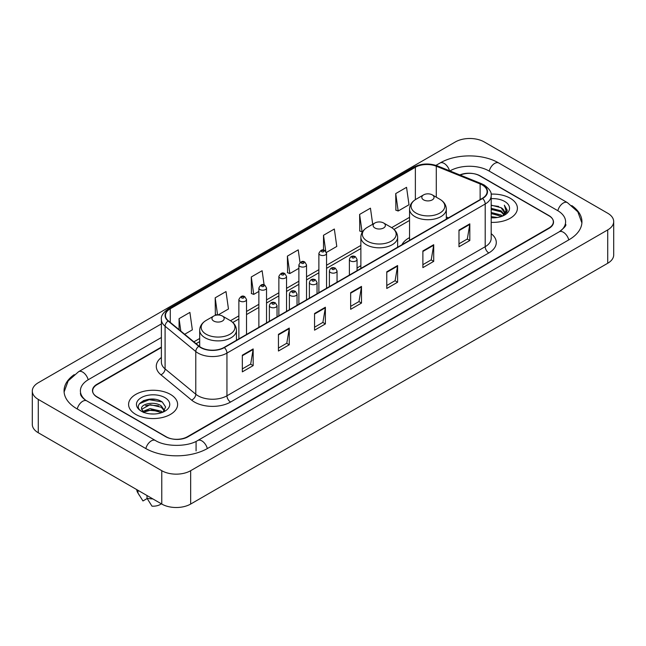 <?xml version="1.0" encoding="UTF-8"?>
<svg xmlns="http://www.w3.org/2000/svg" width="646" height="646" viewBox="0 0 646 646"><rect width="100%" height="100%" fill="white"/><g stroke="black" fill="none" stroke-linecap="round" stroke-linejoin="round"><path stroke-width="0.97" d="M360.872 265.708A27.067 15.625 0 0 0 357.052 268.243M409.548 237.607A27.067 15.625 0 0 0 401.933 244.745M161.387 347.508L97.142 384.604A15.318 8.842 0 0 0 92.653 390.854A15.318 8.842 0 0 0 97.142 397.112L165.747 436.72A15.318 8.842 0 0 0 187.413 436.72L548.858 228.038A15.318 8.842 0 0 0 553.347 221.788A15.318 8.842 0 0 0 548.858 215.53L480.253 175.922A15.318 8.842 0 0 0 460.227 175.098M560.51 231.01A27.576 15.924 0 0 0 565.605 221.788A27.576 15.924 0 0 0 557.522 210.531L488.917 170.924A27.576 15.924 0 0 0 449.923 170.924L449.907 170.932M161.387 337.503L88.478 379.598A27.576 15.924 0 0 0 80.395 390.854A27.576 15.924 0 0 0 85.49 400.076M161.775 470.7A20.43 11.79 0 0 0 190.659 470.7L607.716 229.919A20.43 11.79 0 0 0 613.7 221.578A20.43 11.79 0 0 0 607.716 213.237L484.225 141.942A20.43 11.79 0 0 0 455.341 141.942L38.284 382.731A20.43 11.79 0 0 0 32.3 391.064A20.43 11.79 0 0 0 38.284 399.406L161.775 470.7L161.775 504.058A20.43 11.79 0 0 0 190.659 504.058L607.716 263.269A20.43 11.79 0 0 0 613.7 254.936L613.7 221.578M32.3 391.064L32.3 424.422A20.43 11.79 0 0 0 38.284 432.763L161.775 504.058M74.209 374.64A43.92 25.355 0 0 0 64.059 390.854A43.92 25.355 0 0 0 76.922 408.789L145.528 448.397A43.92 25.355 0 0 0 207.632 448.397L569.078 239.714A43.92 25.355 0 0 0 581.941 221.788A43.92 25.355 0 0 0 571.791 205.573M155.153 399.349A20.43 11.79 0 0 0 143.194 400.77M510.227 198.233A24.508 14.155 0 0 0 491.065 194.123A24.508 14.155 0 0 1 510.227 198.233A24.508 14.155 0 0 1 517.406 208.238A24.508 14.155 0 0 0 510.227 198.233M170.439 394.399A24.508 14.155 0 0 0 143.727 391.331A24.508 14.155 0 0 0 128.594 404.404A24.508 14.155 0 0 0 135.773 414.417A24.508 14.155 0 0 0 162.485 417.486A24.508 14.155 0 0 0 177.618 404.404A24.508 14.155 0 0 0 170.439 394.399A24.508 14.155 0 0 0 143.727 391.331A24.508 14.155 0 0 0 128.594 404.404A24.508 14.155 0 0 0 135.773 414.417A24.508 14.155 0 0 0 162.485 417.486A24.508 14.155 0 0 0 177.618 404.404A24.508 14.155 0 0 0 170.439 394.399M482.312 184.99A16.344 9.432 180 0 1 487.1 191.66A16.344 9.432 180 0 1 482.312 198.33L224.065 347.435A16.344 9.432 180 0 1 199.121 346.175L168.428 320.868A16.344 9.432 180 0 1 165.473 315.45A16.344 9.432 180 0 1 170.261 308.78L415.37 167.274A16.344 9.432 180 0 1 436.292 166.216L480.131 183.932A16.344 9.432 180 0 1 482.312 184.99M482.602 184.821A16.748 9.674 0 0 0 480.366 183.739L436.526 166.022A16.748 9.674 0 0 0 415.079 167.104L169.971 308.618A16.748 9.674 0 0 0 168.097 320.997L198.79 346.304A16.748 9.674 0 0 0 224.348 347.596L482.602 198.5A16.748 9.674 0 0 0 482.602 184.821M242.331 355.187L242.331 371.862L253.167 365.612L253.167 348.937L242.331 355.187M242.331 368.906L250.68 364.086L253.119 349.486A4.086 2.358 -120 0 0 253.167 348.937M250.6 364.134L253.167 365.612M278.442 334.337L278.442 351.02L289.271 344.762L289.271 328.087L278.442 334.337M278.442 348.057L286.784 343.244L289.23 328.636A4.086 2.358 -120 0 0 289.271 328.087M286.711 343.284L289.271 344.762M314.554 313.496L314.554 330.171L325.382 323.921L325.382 307.238L314.554 313.496M314.554 327.215L322.895 322.394L325.342 307.795A4.086 2.358 -120 0 0 325.382 307.238M322.822 322.435L325.382 323.921M458.983 230.105L458.983 246.78L469.82 240.53L469.82 223.847L458.983 230.105M458.983 243.825L467.333 239.004L469.771 224.404A4.086 2.358 -120 0 0 469.82 223.847M467.252 239.052L469.82 240.53M422.88 250.955L422.88 267.63L433.708 261.372L433.708 244.697L422.88 250.955M422.88 264.674L431.221 259.853L433.668 245.254A4.086 2.358 -120 0 0 433.708 244.697M431.148 259.894L433.708 261.372M386.768 271.796L386.768 288.479L397.597 282.221L397.597 265.546L386.768 271.796M386.768 285.516L395.11 280.703L397.556 266.095A4.086 2.358 -120 0 0 397.597 265.546M395.037 280.744L397.597 282.221M350.657 292.646L350.657 309.321L361.494 303.071L361.494 286.396L350.657 292.646M350.657 306.365L359.006 301.545L361.445 286.945A4.086 2.358 -120 0 0 361.494 286.396M358.926 301.593L361.494 303.071M491.186 222.353A24.508 14.155 0 0 0 517.406 208.238A24.508 14.155 0 0 1 491.186 222.353M161.387 347.096L96.957 384.289A15.318 8.842 0 0 0 92.475 390.547A15.318 8.842 0 0 0 96.957 396.797L166.288 436.825A15.318 8.842 0 0 0 187.954 436.825L549.043 228.353A15.318 8.842 0 0 0 553.525 222.103A15.318 8.842 0 0 0 549.043 215.845L479.712 175.817A15.318 8.842 0 0 0 459.823 174.937M218.041 314.998L228.458 308.99L226.011 291.564L215.183 297.814L215.352 314.392M184.675 334.265L192.346 329.831L189.9 312.406L179.071 318.664L179.071 329.638M326.408 252.441L336.784 246.449L334.337 229.023L323.509 235.273L323.509 250.107M372.702 224.259L370.449 208.174L359.612 214.424L359.79 231.002M395.723 193.582L398.17 211.008L408.999 204.75L406.552 187.324L395.723 193.582L395.901 210.16M264.109 284.902L262.123 270.714L251.286 276.973L251.464 293.542M300.002 262.51L298.226 249.865L287.397 256.123L287.575 272.701M287.397 256.123L289.844 273.549L298.88 268.332M289.844 273.549L287.397 272.636M323.509 235.273L325.754 251.294M359.612 214.424L362.059 231.849L362.721 231.47M362.059 231.849L359.612 230.937M398.17 211.008L395.723 210.095M251.286 276.973L253.733 294.398L258.868 291.427M253.733 294.398L251.286 293.478M217.096 315.046L215.183 314.327M215.183 297.814L217.589 315.014M179.071 318.664L180.815 331.075M491.186 216.652L497.412 217.492M491.186 217.694L494.061 217.823M491.186 212.486L501.054 214.989L502.467 216.103M491.186 213.527L501.619 216.426M491.186 208.319L501.054 210.822L504.033 214.141M491.186 209.361L501.054 211.864L503.767 214.633M504.203 214.577L504.332 215.07M502.523 216.079A11.547 6.662 0 0 0 504.437 212.405A11.547 6.662 0 0 0 501.054 207.689L504.429 212.655M504.09 214.698L503.662 215.57M491.186 217.799A16.651 9.609 0 0 0 504.663 215.037A16.651 9.609 0 0 0 504.663 201.439A16.651 9.609 0 0 0 491.186 198.677M501.054 207.689L491.186 205.137M503.654 215.57L507.086 211.177L507.199 210.152L504.34 205.194L506.012 210.733L502.709 215.998M504.34 205.194L507.191 210.346M491.186 205.42L498.599 206.413M505.947 211.089L506.658 212.316M491.186 209.595L498.252 210.475M491.186 213.761L498.252 214.65M506.02 210.669L506.771 212.066M423.598 199.872A6.129 3.537 0 0 0 432.263 199.872A6.129 3.537 0 0 0 432.263 194.874L439.869 199.267A16.885 9.747 0 0 0 439.869 199.267A16.885 9.747 0 0 1 439.869 213.051A16.885 9.747 0 0 1 415.992 213.051A16.885 9.747 0 0 1 415.992 199.267C411.833 201.738 409.685 205.016 409.548 209.11A18.387 10.611 0 0 0 414.934 216.612A18.387 10.611 0 0 0 434.968 218.913A18.387 10.611 0 0 0 446.313 209.11C446.176 205.016 444.036 201.738 439.878 199.267L432.263 194.874A6.129 3.537 0 0 0 423.598 194.874A6.129 3.537 0 0 0 423.598 199.872M374.922 227.981A6.129 3.537 0 0 0 383.587 227.981A6.129 3.537 0 0 0 383.587 222.975L391.201 227.368A16.885 9.747 0 0 1 391.201 241.16A16.885 9.747 0 0 1 367.316 241.16A16.885 9.747 0 0 1 367.316 227.368C363.157 229.839 361.009 233.117 360.872 237.211A18.387 10.611 0 0 0 366.258 244.713A18.387 10.611 0 0 0 386.292 247.014A18.387 10.611 0 0 0 397.637 237.211C397.508 233.117 395.36 229.839 391.201 227.368L383.587 222.975A6.129 3.537 0 0 0 374.922 222.975A6.129 3.537 0 0 0 374.922 227.981M213.737 321.038A6.129 3.537 0 0 0 222.402 321.038A6.129 3.537 0 0 0 222.402 316.039L230.008 320.432A16.885 9.747 0 0 1 230.008 334.216A16.885 9.747 0 0 1 206.131 334.216A16.885 9.747 0 0 1 206.122 320.432C201.964 322.903 199.824 326.182 199.687 330.276A18.387 10.611 0 0 0 205.073 337.777A18.387 10.611 0 0 0 225.107 340.079A18.387 10.611 0 0 0 236.452 330.276C236.315 326.182 234.167 322.903 230.008 320.432L222.402 316.039A6.129 3.537 0 0 0 213.737 316.039A6.129 3.537 0 0 0 213.737 321.038M150.316 413.884L154.208 413.997M142.685 411.445L150.122 408.603L161.274 411.211L162.622 412.301M143.234 412.269L151.721 409.871L161.274 412.536M141.563 408.643L143.477 412.245M141.579 408.966C140.4 403.847 154.451 400.827 161.274 405.922L164.585 410.501M141.636 409.306L150.098 404.646L161.274 407.238L164.326 410.84M163.018 412.132L165.626 407.012L162.324 402.038C150.639 393.64 129.878 404.711 141.87 411.494L142.467 411.857M164.883 397.613A16.651 9.609 0 0 0 141.337 397.613A16.651 9.609 0 0 0 141.337 411.203A16.651 9.609 0 0 0 164.883 411.203A16.651 9.609 0 0 0 164.883 397.613M136.766 489.62A16.344 9.432 0 0 0 137.663 492.543A16.344 9.432 0 0 0 137.961 493.003L142.96 500.957L147.167 498.526M137.961 493.003L137.961 490.306M143.727 412.584L141.619 409.225M146.989 495.522L146.989 498.211L151.988 506.165A10.215 5.895 0 0 0 161.33 503.799M146.989 498.211A16.344 9.432 0 0 0 152.836 498.898M139.431 403.71L149.21 399.696L162.098 401.893M145.544 405.656L149.21 404.994L158.496 405.809M145.495 410.969L149.21 410.291L158.48 411.098M207.326 448.574A8.172 4.716 -120 0 0 197.773 440.483C187.72 446.984 165.433 446.984 155.387 440.483L86.782 400.875C85.966 400.577 81.985 397.863 80.734 394.989L80.395 393.357M145.834 448.574A8.172 4.716 -60 0 1 151.301 440.887A8.172 4.716 -60 0 1 155.387 440.483M77.229 408.966A8.172 4.716 -60 0 1 82.696 401.279A8.172 4.716 -60 0 1 86.782 400.875M64.099 392.009L68.169 380.898L78.61 371.692A8.172 4.716 60 0 1 88.171 379.783M435.977 165.368L440.063 163.01A8.172 4.716 60 0 1 449.527 170.778M440.063 163.01C455.995 153.53 482.845 153.53 498.785 163.01A8.172 4.716 120 0 0 489.224 171.093M498.785 163.01L567.39 202.618A8.172 4.716 120 0 0 557.829 210.709M568.771 239.892A8.172 4.716 -120 0 0 559.218 231.809L197.773 440.483M190.659 504.058L190.659 470.7M38.284 432.763L38.284 399.406M607.716 263.269L607.716 229.919M196.077 450.9L196.077 441.727M491.186 233.682A25.533 14.745 180 0 1 488.812 252.949L230.565 402.054A5.103 2.947 60 0 1 226.948 395.796L485.203 246.699A20.43 11.79 0 0 0 491.186 238.358L491.186 195.665A20.43 11.79 180 0 1 485.203 204.007A5.103 2.947 -120 0 0 482.602 198.5M230.565 402.054A25.533 14.745 180 0 1 194.454 402.054A25.533 14.745 180 0 1 191.596 400.084L160.902 374.777A25.533 14.745 180 0 1 161.387 357.472M198.064 395.796A20.43 11.79 0 0 0 226.948 395.796L226.948 353.104A20.43 11.79 180 0 1 195.778 351.529L165.085 326.222A20.43 11.79 180 0 1 161.387 319.455L161.387 362.148A20.43 11.79 0 0 0 165.085 368.914L195.778 394.221A20.43 11.79 0 0 0 198.064 395.796M491.186 195.665C491.864 192.476 489.515 188.915 484.145 184.99L481.456 183.682A5.103 2.39 112 0 0 480.366 183.739M481.456 183.682L437.625 165.965C429.162 162.97 421.135 163.406 413.537 167.266A5.103 2.947 60 0 1 415.079 167.104M169.971 308.618A5.103 2.947 -120 0 0 168.428 308.78C163.123 312.591 160.781 316.152 161.387 319.455M168.097 320.997A5.103 3.416 129.5 0 0 165.085 326.222L165.085 368.914A5.103 3.416 -50.5 0 1 160.902 374.777M437.625 165.965A5.103 2.39 112 0 0 436.526 166.022M198.79 346.304A5.103 3.416 129.5 0 0 195.778 351.529L195.778 394.221A5.103 3.416 -50.5 0 1 191.596 400.084M224.348 347.596A5.103 2.947 60 0 1 226.948 353.104L485.203 204.007L485.203 246.699A5.103 2.947 60 0 0 488.812 252.949M170.261 308.78L170.261 322.37M480.131 183.932L480.131 199.59M436.292 166.216L436.292 197.2M448.51 217.847L446.313 216.959M415.37 167.274L415.37 199.646M409.548 217.331L391.67 227.65M360.872 245.432L326.545 265.248M318.882 269.673L306.535 276.803M298.88 281.22L286.533 288.35M278.87 292.775L266.532 299.897M258.868 304.323L246.522 311.453M238.867 315.87L230.485 320.715M199.687 338.488L193.873 341.847M350.657 293.171L361.445 286.945M386.768 272.329L397.556 266.095M422.88 251.48L433.668 245.254M458.983 230.63L469.771 224.404M314.554 314.021L325.342 307.795M278.442 334.87L289.23 328.636M242.331 355.72L253.119 349.486M350.512 260.96A3.828 2.213 180 0 1 349.389 259.393C350.374 256.252 352.377 255.34 355.405 256.664L357.052 259.393A3.828 2.213 180 0 1 354.686 261.436A3.828 2.213 180 0 1 350.512 260.96M354.129 256.785A1.276 0.735 0 0 0 352.32 256.785A1.276 0.735 0 0 0 352.32 257.835A1.276 0.735 0 0 0 354.129 257.835A1.276 0.735 0 0 0 354.129 256.785M330.51 272.507A3.828 2.213 180 0 1 329.387 270.94C330.364 267.799 332.367 266.887 335.395 268.211L337.05 270.94A3.828 2.213 180 0 1 334.685 272.983A3.828 2.213 180 0 1 330.51 272.507M334.119 268.34A1.276 0.735 0 0 0 332.319 268.34A1.276 0.735 0 0 0 332.319 269.382A1.276 0.735 0 0 0 334.119 269.382A1.276 0.735 0 0 0 334.119 268.34M310.508 284.054A3.828 2.213 180 0 1 309.386 282.496C310.363 279.355 312.365 278.442 315.393 279.758L317.041 282.496A3.828 2.213 180 0 1 314.683 284.539A3.828 2.213 180 0 1 310.508 284.054M314.118 279.888A1.276 0.735 0 0 0 312.309 279.888A1.276 0.735 0 0 0 312.309 280.929A1.276 0.735 0 0 0 314.118 280.929A1.276 0.735 0 0 0 314.118 279.888M290.498 295.61A3.828 2.213 180 0 1 289.384 294.043C290.361 290.902 292.363 289.989 295.392 291.314L297.039 294.043A3.828 2.213 180 0 1 294.673 296.086A3.828 2.213 180 0 1 290.498 295.61M294.116 291.435A1.276 0.735 0 0 0 292.307 291.435A1.276 0.735 0 0 0 292.307 292.476A1.276 0.735 0 0 0 294.116 292.476A1.276 0.735 0 0 0 294.116 291.435M270.496 307.157A3.828 2.213 180 0 1 269.374 305.59C270.351 302.449 272.362 301.537 275.382 302.861L277.037 305.59A3.828 2.213 180 0 1 274.671 307.633A3.828 2.213 180 0 1 270.496 307.157M274.106 302.982A1.276 0.735 0 0 0 272.305 302.982A1.276 0.735 0 0 0 272.305 304.032A1.276 0.735 0 0 0 274.106 304.032A1.276 0.735 0 0 0 274.106 302.982M326.545 288.269L326.545 253.329A3.828 2.213 180 0 1 324.179 255.372A3.828 2.213 180 0 1 320.004 254.895A3.828 2.213 180 0 1 318.882 253.329L318.882 292.686M321.805 251.762A1.276 0.735 0 0 0 323.614 251.762A1.276 0.735 0 0 0 323.614 250.721A1.276 0.735 0 0 0 321.805 250.721A1.276 0.735 0 0 0 321.805 251.762M306.535 299.817L306.535 264.876A3.828 2.213 180 0 1 304.169 266.919A3.828 2.213 180 0 1 300.002 266.443A3.828 2.213 180 0 1 298.88 264.876L298.88 304.242M301.803 263.318A1.276 0.735 0 0 0 303.612 263.318A1.276 0.735 0 0 0 303.612 262.268A1.276 0.735 0 0 0 301.803 262.268A1.276 0.735 0 0 0 301.803 263.318M286.533 311.364L286.533 276.423A3.828 2.213 180 0 1 284.167 278.466A3.828 2.213 180 0 1 279.993 277.99A3.828 2.213 180 0 1 278.87 276.423L278.87 315.789M281.801 274.865A1.276 0.735 0 0 0 283.602 274.865A1.276 0.735 0 0 0 283.602 273.823A1.276 0.735 0 0 0 281.801 273.823A1.276 0.735 0 0 0 281.801 274.865M266.532 322.911L266.532 287.979A3.828 2.213 180 0 1 264.166 290.022A3.828 2.213 180 0 1 259.991 289.537A3.828 2.213 180 0 1 258.868 287.979L258.868 327.336M261.8 286.412A1.276 0.735 0 0 0 263.6 286.412A1.276 0.735 0 0 0 263.6 285.37A1.276 0.735 0 0 0 261.8 285.37A1.276 0.735 0 0 0 261.8 286.412M246.522 334.466L246.522 299.526A3.828 2.213 180 0 1 244.164 301.569A3.828 2.213 180 0 1 239.989 301.093A3.828 2.213 180 0 1 238.867 299.526L238.867 338.884M241.79 297.959A1.276 0.735 0 0 0 243.599 297.959A1.276 0.735 0 0 0 243.599 296.918A1.276 0.735 0 0 0 241.79 296.918A1.276 0.735 0 0 0 241.79 297.959M78.61 371.692L161.387 323.896M581.901 222.935L577.831 211.823L567.39 202.618M565.605 224.291C566.744 225.115 564.612 227.618 559.218 231.809M413.537 167.266L168.428 308.78M409.548 220.439L394.003 229.411M360.872 248.54L326.545 268.356M318.882 272.782L306.535 279.912M298.88 284.329L286.533 291.459M278.87 295.884L266.532 303.006M258.868 307.431L246.522 314.562M238.867 318.979L232.81 322.475M199.687 341.597L196.093 343.672M446.313 219.115L446.313 209.11M409.548 240.344L409.548 209.11M423.598 194.874L415.992 199.267M397.637 247.216L397.637 237.211M360.872 268.445L360.872 237.211M374.922 222.975L367.316 227.368M236.452 340.28L236.452 330.276M199.687 346.611L199.687 330.276M213.737 316.039L206.122 320.432M139.318 495.32L137.663 492.543M349.389 275.075L349.389 259.393M357.052 270.65L357.052 259.393M329.387 286.622L329.387 270.94M337.05 282.197L337.05 270.94M309.386 298.169L309.386 282.496M317.041 293.752L317.041 282.496M289.384 309.725L289.384 294.043M297.039 305.3L297.039 294.043M269.374 321.272L269.374 305.59M277.037 316.847L277.037 305.59M326.545 253.329L324.89 250.591C322.669 248.993 320.666 249.905 318.882 253.329M306.535 264.876L304.888 262.147C302.667 260.54 300.665 261.452 298.88 264.876M286.533 276.423L284.886 273.694C282.657 272.087 280.655 273 278.87 276.423M266.532 287.979L264.876 285.241C262.656 283.642 260.653 284.547 258.868 287.979M246.522 299.526L244.874 296.797C242.654 295.19 240.651 296.102 238.867 299.526"/></g></svg>
